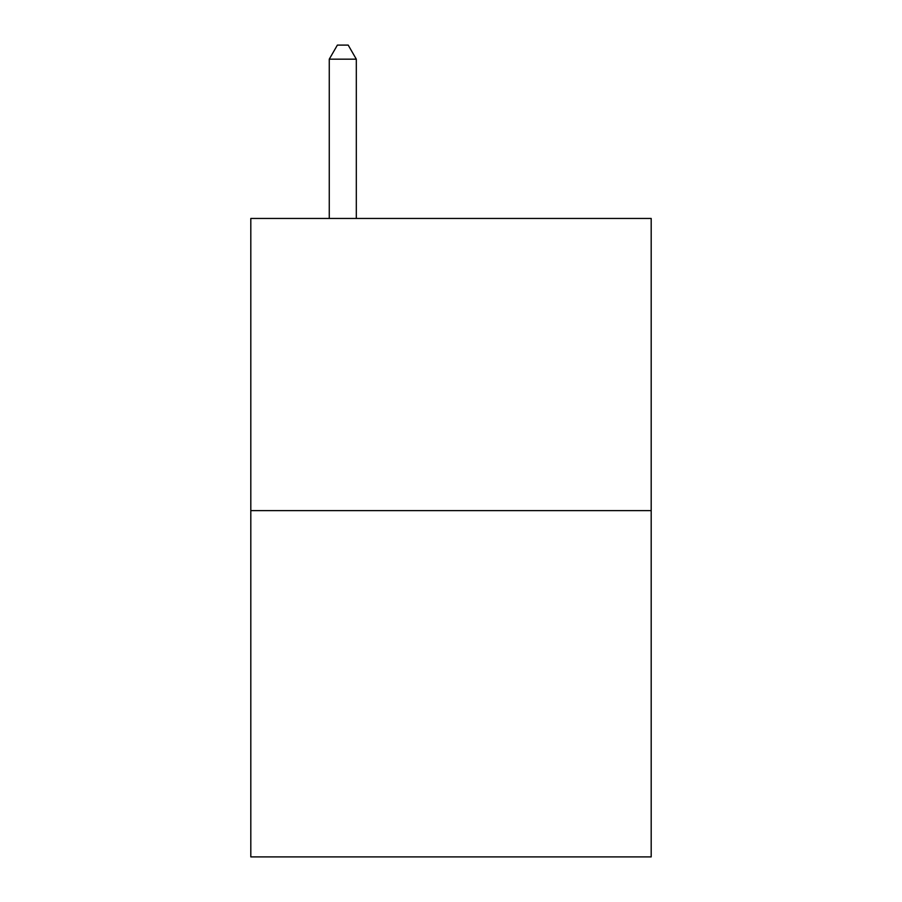<?xml version="1.0" encoding="UTF-8"?>
<svg xmlns="http://www.w3.org/2000/svg" width="902" height="902" viewBox="0 0 902 902"><rect width="100%" height="100%" fill="white"/><g stroke="black" fill="none" stroke-linecap="round" stroke-linejoin="round"><path stroke-width="1.35" d="M651.188 510.622L651.188 218.453L250.812 218.453L250.812 856.9L651.188 856.9L651.188 510.622L250.812 510.622M356.313 218.453L356.313 59.171L329.264 59.171L329.264 218.453M329.264 59.171L337.382 45.1L348.195 45.1L356.313 59.171"/></g></svg>

